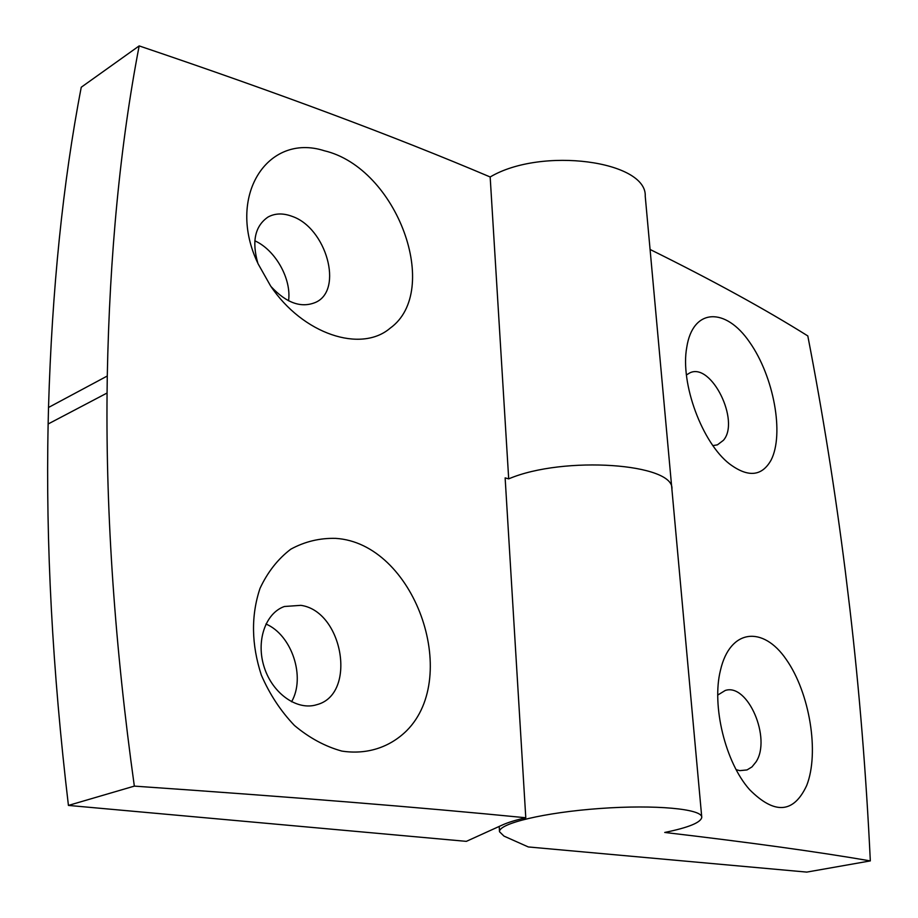<?xml version="1.0" encoding="UTF-8"?>
<svg xmlns="http://www.w3.org/2000/svg" width="918" height="918" viewBox="0 0 918 918"><rect width="100%" height="100%" fill="white"/><g stroke="black" fill="none" stroke-linecap="round" stroke-linejoin="round"><path stroke-width="1.38" d="M324.215 150.724C267.368 132.479 225.576 196.727 258.245 264.097L270.546 285.865C302.814 334.255 361.049 353.258 390.173 328.162C441.845 291.109 397.563 167.994 324.215 150.724M271.051 286.588C286.45 303.124 301.345 308.368 315.723 302.32C343.665 289.973 326.349 227.802 291.981 216.315C282.996 212.976 274.998 213.217 267.987 217.061C255.009 226 251.635 241.388 257.855 263.225M288.562 300.783C291.626 278.957 275.469 250.052 254.814 240.803M107.28 376.013L48.516 407.477C51.993 289.411 62.906 182.659 81.254 87.233L139.169 45.9C120.235 144.459 109.609 254.493 107.28 376.013L107.073 393.019C105.845 515.893 114.934 646.926 134.338 786.118C291.545 796.962 422.028 807.507 525.784 817.754L505.129 477.899L508.698 478.863C563.663 455.374 675.178 463.498 671.907 489.271C675.178 463.498 563.663 455.374 508.698 478.863L490.166 176.979C541.517 146.467 647.247 160.96 645.239 196.303L671.873 488.904M139.169 45.9C278.005 92.856 395.004 136.553 490.166 176.979M406.64 730.728C461.479 675.855 414.007 543.181 335.655 538.373C319.705 537.971 304.753 541.574 290.776 549.193C277.89 559.016 267.643 572.063 260.024 588.346C250.935 615.553 251.371 644.459 261.332 675.086C269.605 694.215 280.644 711.014 294.426 725.461C309.343 737.946 325.144 746.483 341.829 751.085C366.707 754.894 389.542 747.527 406.64 730.728M291.557 701.788C305.832 677.232 291.89 634.992 265.945 624.01M525.784 817.754C515.698 820.072 507.952 822.459 502.548 824.915L466.344 841.358L68.425 805.419C52.418 670.576 45.648 543.445 48.138 423.99L48.516 407.477M134.338 786.118L68.425 805.419M300.909 605.341L284.385 606.5C265.268 613.167 255.629 641.533 264.373 667.696C272.864 693.939 297.466 710.911 316.767 704.691C357.102 694.478 343.309 611.331 300.909 605.341M686.446 374.946L689.946 372.811C711.427 362.358 740.367 421.144 723.407 440.319L717.428 444.84L712.907 445.597M771.04 460.193C784.42 434.329 773.863 376.587 749.65 342.242C725.702 307.025 692.792 307.817 686.744 347.417C680.066 383.54 702.293 442.924 729.454 463.854C747.963 477.681 761.825 476.465 771.04 460.193M870.321 860.9L806.761 872.1L528.298 846.947L503.993 836.114L499.507 831.742C498.52 823.503 544.661 812.396 600.039 808.483C655.418 804.455 702.132 808.907 701.765 817.25C701.042 822.471 688.707 827.543 664.735 832.454C749.513 842.391 818.041 851.881 870.321 860.9C866.144 773.874 859.34 689.946 849.907 609.139L845.363 571.581C835.242 491.44 822.712 412.893 807.806 335.931C764.981 309.102 712.402 280.277 650.082 249.466M806.704 785.487C819.579 752.634 809.676 692.734 786.256 659.48C763.122 625.502 729.982 628.669 720.458 670.289C711.507 705.701 725.381 762.571 749.616 789.664C774.654 814.805 793.691 813.417 806.704 785.487M717.773 695.052L725.209 690.485C747.791 682.82 771.682 738.497 755.996 761.951L751.968 766.92L747.034 769.927L739.793 770.638L736.19 769.697M107.073 393.019L48.138 423.99M701.742 817.054L671.907 489.271M499.507 831.742L499.208 826.43"/></g></svg>
